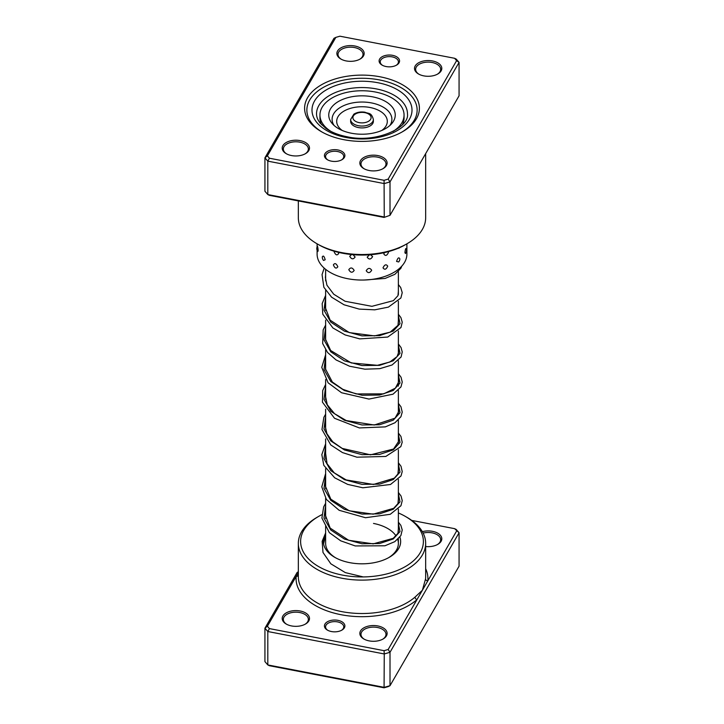 <?xml version="1.0" encoding="UTF-8"?>
<svg xmlns="http://www.w3.org/2000/svg" width="724" height="724" viewBox="0 0 724 724"><rect width="100%" height="100%" fill="white"/><g stroke="black" fill="none" stroke-linecap="round" stroke-linejoin="round"><path stroke-width="1.09" d="M337.9 149.958A10.227 5.91 180 0 1 341.9 159.742A10.227 5.91 180 0 1 331.429 161.162A10.227 5.91 180 0 1 327.429 159.742A10.227 5.91 180 0 1 325.963 152.456A10.227 5.91 180 0 1 337.9 149.958M341.475 159.968A9.095 5.249 0 0 0 343.755 156.493A9.095 5.249 0 0 0 337.538 151.515A9.095 5.249 0 0 0 325.574 156.493A9.095 5.249 0 0 0 327.854 159.968M392.571 55.332A10.227 5.91 180 0 1 396.571 65.115A10.227 5.91 180 0 1 386.1 66.545A10.227 5.91 180 0 1 382.1 65.115A10.227 5.91 180 0 1 380.634 57.83A10.227 5.91 180 0 1 392.571 55.332M396.146 65.35A9.095 5.249 0 0 0 398.426 61.866A9.095 5.249 0 0 0 392.218 56.888A9.095 5.249 0 0 0 380.245 61.866A9.095 5.249 0 0 0 382.525 65.35M380.163 76.816A57.404 33.141 180 0 1 402.589 131.687A57.404 33.141 180 0 1 343.837 139.687A57.404 33.141 180 0 1 321.411 131.687A57.404 33.141 180 0 1 313.175 90.826A57.404 33.141 180 0 1 380.163 76.816M401.775 132.148A55.133 31.829 0 0 0 417.133 110.111A55.133 31.829 0 0 0 379.448 79.912A55.133 31.829 0 0 0 306.867 110.111A55.133 31.829 0 0 0 322.225 132.148A55.133 31.829 180 0 1 306.867 110.111A55.133 31.829 180 0 1 379.448 79.912A55.133 31.829 180 0 1 417.133 110.111A55.133 31.829 180 0 1 401.775 132.148M300.161 140.619A13.638 7.873 180 0 1 305.492 153.66A13.638 7.873 180 0 1 291.528 155.56A13.638 7.873 180 0 1 286.197 153.66A13.638 7.873 180 0 1 284.242 143.949A13.638 7.873 180 0 1 300.161 140.619M305.076 153.886A12.507 7.222 0 0 0 308.352 149.017A12.507 7.222 0 0 0 299.799 142.166A12.507 7.222 0 0 0 283.337 149.017A12.507 7.222 0 0 0 286.623 153.886M354.832 45.992A13.638 7.873 180 0 1 360.163 59.033A13.638 7.873 180 0 1 346.199 60.934A13.638 7.873 180 0 1 340.877 59.033A13.638 7.873 180 0 1 338.913 49.322A13.638 7.873 180 0 1 354.832 45.992M359.747 59.259A12.507 7.222 0 0 0 363.023 54.391A12.507 7.222 0 0 0 354.479 47.54A12.507 7.222 0 0 0 338.017 54.391A12.507 7.222 0 0 0 341.294 59.259M432.472 60.943A13.638 7.873 180 0 1 437.803 73.984A13.638 7.873 180 0 1 423.839 75.884A13.638 7.873 180 0 1 418.508 73.984A13.638 7.873 180 0 1 416.553 64.273A13.638 7.873 180 0 1 432.472 60.943M437.377 74.21A12.507 7.222 0 0 0 440.663 69.341A12.507 7.222 0 0 0 432.11 62.49A12.507 7.222 0 0 0 415.648 69.341A12.507 7.222 0 0 0 418.924 74.21M377.801 155.57A13.638 7.873 180 0 1 383.123 168.611A13.638 7.873 180 0 1 369.168 170.511A13.638 7.873 180 0 1 363.837 168.611A13.638 7.873 180 0 1 361.882 158.9A13.638 7.873 180 0 1 377.801 155.57M382.706 168.837A12.507 7.222 0 0 0 385.983 163.968A12.507 7.222 0 0 0 377.439 157.117A12.507 7.222 0 0 0 360.977 163.968A12.507 7.222 0 0 0 364.253 168.837M407.015 243.753L405.404 244.685A61.377 35.44 180 0 1 342.579 253.237A61.377 35.44 180 0 1 318.596 244.685L316.985 243.753A63.658 36.752 0 0 0 341.855 252.631A63.658 36.752 0 0 0 407.015 243.753A63.658 36.752 0 0 0 425.658 217.77L425.658 153.633M298.342 200.91L298.342 217.77A63.658 36.752 0 0 0 316.985 243.753M454.582 58.282L456.192 59.069L459.07 62.391L390.01 181.914L384.254 183.579L267.808 161.144L267.808 194.557L264.93 191.236L264.93 157.823L333.99 38.3L335.846 37.377L267.382 155.868L269.418 158.221L384.082 180.303L388.154 179.127L456.618 60.635L454.582 58.282L339.918 36.2L335.846 37.377M384.082 217.426L390.01 215.327L384.082 217.426L269.418 195.344L267.808 194.557L384.254 216.983L384.082 180.303M388.154 179.127L390.01 181.914L390.01 215.327L459.07 95.803L459.07 62.391L456.618 60.635M269.418 158.221L267.808 161.144L264.93 157.823L267.382 155.868M406.209 249.436C405.865 247.68 405.44 248.712 404.915 252.531L405.431 253.527A4.778 4.778 0 0 0 406.101 248.432M396.589 261.436L398.671 261.961A4.778 4.778 0 0 0 399.847 258.93L399.847 258.857C398.834 256.957 397.748 257.816 396.589 261.436M397.539 248.513L399.15 248.051A4.778 4.778 0 0 0 399.422 247.717M383.005 267.817C384.625 270.106 386.2 269.554 387.72 266.151C386.191 263.961 384.625 264.513 383.005 267.817M384.281 252.649L383.847 254.024C385.449 256.287 387.005 255.717 388.498 252.305L388.372 251.626M366.217 270.713C368.054 273.401 369.873 273.238 371.674 270.224C369.864 267.645 368.045 267.808 366.217 270.713M369.548 254.794L367.177 257.129C369.005 259.789 370.815 259.599 372.616 256.567L370.462 254.721M348.787 269.681C350.561 272.785 352.353 273.029 354.163 270.432C352.353 267.437 350.561 267.192 348.787 269.681M351.529 254.54L349.71 256.305C351.493 259.382 353.294 259.617 355.113 256.993L353.031 254.685M333.375 264.875C334.814 268.351 336.298 268.975 337.837 266.758C336.298 263.382 334.805 262.749 333.375 264.875M334.18 251.21L334.117 251.699C335.583 255.147 337.094 255.753 338.651 253.518L338.334 252.323M323.556 260.441L325.194 259.753C324.153 256.079 323.194 255.174 322.316 257.038L322.334 256.712A4.778 4.778 0 0 0 323.556 260.441M324.262 247.572L324.976 247.889M317.384 246.287A4.778 4.778 0 0 0 317.827 251.536L318.153 250.495C317.782 246.658 317.492 245.608 317.302 247.346M317.103 250.242L317.103 254.133A44.897 25.919 0 0 0 358.081 279.953A44.897 25.919 0 0 0 406.897 254.133L406.897 243.816M370.598 125.641A11.367 6.561 0 0 0 373.367 121.342L373.367 119.487A11.367 6.561 180 0 1 370.598 123.786A11.367 6.561 180 0 1 358.027 125.641A11.367 6.561 180 0 1 350.633 119.487L350.633 121.342A11.367 6.561 0 0 0 358.027 127.496A11.367 6.561 0 0 0 370.598 125.641M402.417 124.718A42.055 24.281 0 0 0 404.055 118.003L404.055 115.035A42.055 24.281 0 0 0 376.688 92.283A42.055 24.281 0 0 0 330.198 99.143A42.055 24.281 0 0 0 319.945 115.035A42.055 24.281 0 0 0 330.922 131.388M393.078 131.397A42.055 24.281 0 0 0 393.802 130.926A42.055 24.281 0 0 0 404.055 115.035M336.859 102.473A33.25 19.195 0 0 0 332.379 123.75A33.25 19.195 0 0 0 387.141 127.596A33.25 19.195 0 0 0 391.621 123.75A33.25 19.195 0 0 0 380.571 99.107A33.25 19.195 0 0 0 336.859 102.473M319.945 115.035L319.945 118.003A42.055 24.281 0 0 0 321.583 124.718M298.342 572.657L267.382 626.242L269.418 628.595L384.082 650.677L388.154 649.5L416.952 599.653A2.272 1.548 48.9 0 1 415.06 597.074L422.382 590.25L425.549 578.919A63.658 36.752 0 0 0 425.658 576.766L425.658 543.353A63.658 36.752 180 0 1 341.855 578.223A63.658 36.752 180 0 1 298.342 543.353A63.658 36.752 180 0 1 316.985 517.37L318.596 516.438A61.377 35.44 0 0 0 342.579 575.118A61.377 35.44 0 0 0 414.209 560.132A61.377 35.44 0 0 0 405.404 516.438A61.377 35.44 0 0 0 398.372 512.954M331.429 631.536A10.227 5.91 180 0 1 327.429 630.115A10.227 5.91 180 0 1 325.963 622.83A10.227 5.91 180 0 1 337.9 620.332A10.227 5.91 180 0 1 341.9 630.115A10.227 5.91 180 0 1 331.429 631.536M341.475 630.351A9.095 5.249 0 0 0 343.755 626.866A9.095 5.249 0 0 0 337.538 621.889A9.095 5.249 0 0 0 325.574 626.866A9.095 5.249 0 0 0 327.854 630.351M422.345 531.66A13.638 7.873 180 0 1 432.472 531.316A13.638 7.873 180 0 1 437.803 544.358A13.638 7.873 180 0 1 425.658 546.529M437.377 544.584A12.507 7.222 0 0 0 440.663 539.715A12.507 7.222 0 0 0 432.11 532.864A12.507 7.222 0 0 0 423.133 533.108M369.168 640.885A13.638 7.873 180 0 1 363.837 638.984A13.638 7.873 180 0 1 361.882 629.274A13.638 7.873 180 0 1 377.801 625.943A13.638 7.873 180 0 1 383.123 638.984A13.638 7.873 180 0 1 369.168 640.885M382.706 639.211A12.507 7.222 0 0 0 385.983 634.342A12.507 7.222 0 0 0 377.439 627.491A12.507 7.222 0 0 0 360.977 634.342A12.507 7.222 0 0 0 364.253 639.211M291.528 625.934A13.638 7.873 180 0 1 286.197 624.034A13.638 7.873 180 0 1 284.242 614.323A13.638 7.873 180 0 1 300.161 610.993A13.638 7.873 180 0 1 305.492 624.034A13.638 7.873 180 0 1 291.528 625.934M305.076 624.26A12.507 7.222 0 0 0 308.352 619.391A12.507 7.222 0 0 0 299.799 612.54A12.507 7.222 0 0 0 283.337 619.391A12.507 7.222 0 0 0 286.623 624.26M399.892 537.108A38.644 22.317 180 0 1 389.331 557.281A38.644 22.317 180 0 1 349.773 562.666A38.644 22.317 180 0 1 334.669 557.281A38.644 22.317 180 0 1 325.628 533.959M325.628 525.85L325.628 543.353A36.372 20.996 0 0 0 335.502 557.742M405.404 516.438L407.015 517.37A63.658 36.752 180 0 1 425.658 543.353M267.382 626.242L264.93 628.197L297.121 572.485L298.342 571.761M264.93 628.197L264.93 661.609L267.808 664.931L384.254 687.357L390.01 685.7L459.07 566.177L459.07 532.764L390.01 652.288L390.01 685.7L388.154 686.624L384.082 687.8L269.418 665.718L267.808 664.931L267.808 631.518L264.93 628.197M388.154 649.5L390.01 652.288L384.254 653.953L384.082 687.8M384.082 650.677L384.254 653.953L267.808 631.518L269.418 628.595M454.582 528.656L456.192 529.443L459.07 532.764L454.582 528.656L411.712 520.402M298.342 575.182A2.272 1.855 -174.2 0 1 296.188 576.394A65.929 38.064 180 0 0 341.14 614.73A65.929 38.064 180 0 0 416.952 599.653L456.618 531.009M321.782 514.728A61.377 35.44 0 0 0 318.596 516.438M388.498 557.742A36.372 20.996 0 0 0 398.372 543.353A36.372 20.996 0 0 0 397.738 539.443M396.064 535.995A36.372 20.996 0 0 0 373.512 523.434M425.658 568.711A65.929 38.064 180 0 1 427.812 580.856A2.272 1.855 5.8 0 1 425.549 578.919M376.389 88.916A45.467 26.254 0 0 0 316.533 113.822C316.488 116.835 317.682 119.913 320.108 123.044L325.836 128.338C331.357 132.23 338.425 135.035 347.031 136.745C376.055 143.415 409.721 127.786 407.467 113.822A45.467 26.254 0 0 0 376.389 88.916M346.172 137.497A50.01 28.879 180 0 1 314.56 100.971A50.01 28.879 180 0 1 377.828 82.717A50.01 28.879 180 0 1 409.44 119.243A50.01 28.879 180 0 1 346.172 137.497M323.583 543.905L325.628 535.154M398.372 523.398L400.01 531.543L393.241 538.973L379.557 543.543L362 543.751L344.434 539.063L330.759 529.995L323.99 518.085L325.628 505.452M398.372 493.705L400.01 501.85L393.241 509.28L379.557 513.85L362 514.058L344.443 509.361L330.759 500.302L323.99 488.383L325.628 475.749M398.372 464.003L400.01 472.148L393.241 479.578L379.566 484.148L362 484.356L344.443 479.659L330.759 470.6L323.99 458.69L325.628 446.056M398.372 434.3L400.01 442.445L393.241 449.876L379.566 454.446L362 454.654L344.443 449.957L330.759 440.898L323.99 428.988L325.628 416.354M398.372 404.607L400.01 412.752L393.241 420.173L379.557 424.753L362 424.961L344.434 420.264L330.759 411.205L323.99 399.286L325.628 386.652M398.372 374.905L400.01 383.05L393.241 390.48L379.557 395.051L362 395.259L344.434 390.562L330.759 381.503L323.99 369.584L325.628 356.959M398.372 345.203L400.01 353.348L393.241 360.778L379.566 365.349L362 365.557L344.443 360.86L330.759 351.801L323.99 339.891L325.628 327.257M398.372 315.501L400.01 323.646L393.241 331.076L379.566 335.646L362 335.855L344.443 331.167L330.759 322.099L323.99 310.189L325.628 297.555M368.878 121.071A9.095 5.249 0 0 0 367.955 113.659A9.095 5.249 0 0 0 355.122 114.193A9.095 5.249 0 0 0 356.045 121.605A9.095 5.249 0 0 0 368.878 121.071M389.937 125.442A29.892 17.258 0 0 0 377.34 104.482A29.892 17.258 0 0 0 339.393 108.003A29.892 17.258 0 0 0 334.063 125.442M381.756 130.474A25.304 14.607 0 0 0 378.19 110.12A25.304 14.607 0 0 0 342.868 111.786A25.304 14.607 0 0 0 342.244 130.474M298.342 543.353L298.342 576.766A63.658 36.752 0 0 0 341.855 611.635A63.658 36.752 0 0 0 415.06 597.074M398.372 271.545L398.372 294.577M398.372 301.247L398.372 324.28M398.372 330.949L398.372 353.982M398.372 360.642L398.372 386.1M398.372 390.345L398.372 413.377M398.372 420.047L398.372 443.079M398.372 449.749L398.372 472.781M398.372 479.442L398.372 502.474M398.372 509.144L398.372 532.176M398.372 538.846L398.372 543.353M325.628 269.328L325.628 280.849M325.628 290.442L325.628 310.542M325.628 320.144L325.628 340.244M325.628 349.846L325.628 369.946M325.628 379.539L325.628 399.648M325.628 409.241L325.628 429.341M325.628 438.943L325.628 459.043M325.628 468.645L325.628 488.745M325.628 498.338L325.628 518.447M325.628 275.265L325.402 277.582L326.913 285.184L333.719 294.206L345.113 301.274L371.928 306.324L393.358 300.65L397.983 295.654L398.372 291.229M325.628 304.958L325.393 307.7L330.126 320.162L349.285 332.597L374.552 335.891L390.146 332.171L398.001 325.311L398.372 320.931M325.628 334.66L325.483 339.14L330.66 350.497L351.249 362.932L377.412 365.321L389.784 362.036L397.087 356.588L398.607 352.416L398.372 350.633M325.628 364.362L325.492 368.987L332.334 382.01L342.814 389.304L356.235 393.937L383.602 393.874L395.376 388.173L398.607 382.01L398.372 380.326M325.628 394.064L325.429 395.838L327.257 404.743L334.515 413.685L346.253 420.553L374.263 425.015L395.051 418.164L398.607 411.73L398.372 410.028M325.628 423.757L325.402 426.907L326.922 433.703L332.714 441.776L342.244 448.418L370.507 454.844L393.557 449.016L398.607 441.432L398.372 439.73M325.628 453.459L327.049 463.695L334.271 472.872L346.199 479.931L373.439 484.465L394.299 478.175L397.919 473.976L398.372 469.433M325.628 483.161L325.402 486.139L330.823 499.198L349.276 510.791L373.213 514.167L393.702 508.311L397.965 503.587L398.372 499.126M325.628 512.864L325.402 515.216L330.162 528.104L348.651 540.276L373.213 543.869L393.241 538.33L397.965 533.298L398.372 528.828M363.249 576.928L345.339 572.612L330.832 563.806L322.995 552.457L322.153 541.335L325.628 532.964M398.372 522.158L400.834 525.334L402.227 529.995L400.87 535.588L394.824 541.643L384.951 545.778L355.231 545.941L340.723 540.828L329.357 532.665L321.89 518.022L323.682 506.827L325.628 503.261M398.372 492.456L401.033 496.012L402.236 500.637L400.951 505.741L390.236 514.302L365.511 517.723L339.149 510.293L326.379 499.442L321.773 486.827L325.628 473.559M398.372 462.763L401.006 466.256L402.227 471.596L400.987 475.985L390.498 484.492L362.833 487.786L347.719 484.401L334.669 477.786L323.791 465.315L321.827 454.609L325.628 443.866M398.372 433.061L400.915 436.382L402.209 442.21L400.797 446.636L385.811 456.446L356.914 457.197L342.461 452.572L330.778 444.952L321.972 429.531L323.863 417.323L325.628 414.164M398.372 403.358L400.951 406.752L402.236 412.101L400.906 416.743L394.996 422.735L385.34 426.879L359.339 427.929L334.506 418.273L322.452 402.182L322.723 390.571L325.628 384.462M398.372 373.665L401.033 377.213L402.245 382.064L400.96 386.933L393.032 394.182L368.959 399.078L341.529 392.734L328.09 382.797L321.764 367.385L325.628 354.769M398.372 343.963L401.051 347.547L402.236 351.927L401.078 357.013L392.091 364.968L379.81 368.661L364.914 369.186L349.574 366.226L336.045 359.928L327.547 352.461L322.669 343.565L323.157 329.9L325.628 325.067M398.372 314.261L400.888 317.546L402.236 322.198L400.96 327.529L387.738 337.049L359.747 338.886L345.176 334.95L332.922 327.981L322.777 314.216L322.171 303.618L325.628 295.365M398.372 284.559L400.671 287.464L402.236 292.623L400.888 297.98L388.399 307.121L374.77 309.827L359.195 309.103L344.036 304.777L331.592 297.184L323.863 287.292L322.053 274.577L324.207 268.124M401.793 266.133L400.888 268.278L394.897 274.306L385.105 278.441L364.172 280.025M317.103 243.816L317.103 246.902M373.367 119.487C371.358 112.202 368.815 113.976 364.95 112.211C360.724 111.577 357.023 112.22 353.864 114.166L350.633 119.487"/></g></svg>
